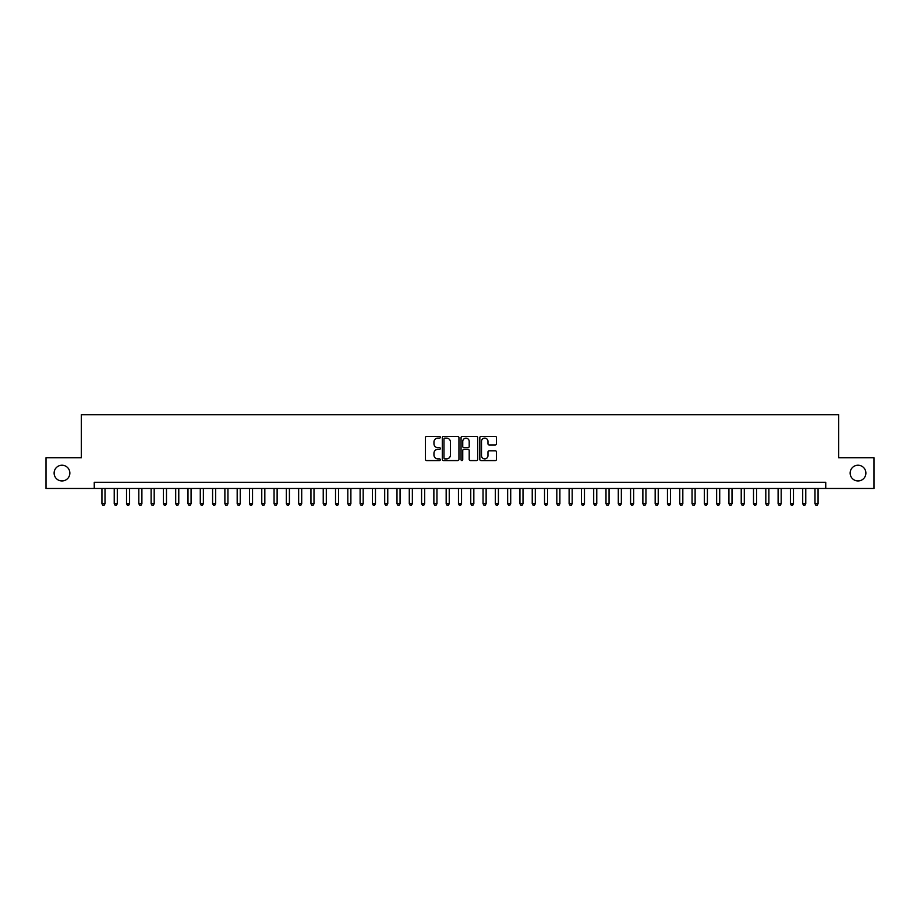<?xml version="1.0" encoding="UTF-8"?>
<svg xmlns="http://www.w3.org/2000/svg" width="920" height="920" viewBox="0 0 920 920"><rect width="100%" height="100%" fill="white"/><g stroke="black" fill="none" stroke-linecap="round" stroke-linejoin="round"><path stroke-width="1.38" d="M440.335 437.287A0.839 0.839 0 0 0 439.484 436.436L426.661 436.436A1.208 1.208 0 0 0 425.454 437.644L425.454 459.367A1.208 1.208 0 0 0 426.661 460.575L439.484 460.575A0.839 0.839 0 0 0 440.335 459.724A0.839 0.839 0 0 0 439.484 458.884L437.828 458.884A3.864 3.864 0 0 1 433.964 455.02L433.964 453.215A3.864 3.864 0 0 1 437.828 449.351L439.484 449.351A0.839 0.839 0 0 0 440.335 448.5A0.839 0.839 0 0 0 439.484 447.66L437.828 447.66A3.864 3.864 0 0 1 433.964 443.796L433.964 441.991A3.864 3.864 0 0 1 437.828 438.127L439.484 438.127A0.839 0.839 0 0 0 440.335 437.287M850.149 473.098A7.866 7.866 0 0 0 858.015 480.964A7.866 7.866 0 0 0 865.881 473.098A7.866 7.866 0 0 0 858.015 465.221A7.866 7.866 0 0 0 850.149 473.098M54.119 473.098A7.866 7.866 0 0 0 61.985 480.964A7.866 7.866 0 0 0 69.851 473.098A7.866 7.866 0 0 0 61.985 465.221A7.866 7.866 0 0 0 54.119 473.098M495.27 444.947A1.208 1.208 0 0 0 496.478 443.739L496.478 437.644A1.208 1.208 0 0 0 495.27 436.436L481.022 436.436A1.208 1.208 0 0 0 479.826 437.644L479.826 459.367A1.208 1.208 0 0 0 481.022 460.575L495.27 460.575A1.208 1.208 0 0 0 496.478 459.367L496.478 452.007A1.208 1.208 0 0 0 495.27 450.8L489.175 450.8A1.208 1.208 0 0 0 487.968 452.007L487.968 455.653A3.231 3.231 0 0 1 484.736 458.884A3.231 3.231 0 0 1 481.505 455.653L481.505 441.358A3.231 3.231 0 0 1 484.736 438.127A3.231 3.231 0 0 1 487.968 441.358L487.968 443.739A1.208 1.208 0 0 0 489.175 444.947L495.27 444.947M94.254 488.462L46 488.462L46 457.723L81.34 457.723L81.34 414.702L838.66 414.702L838.66 457.723L874 457.723L874 488.462L825.746 488.462L825.746 482.31L94.254 482.31L94.254 488.462L825.746 488.462M458.942 437.644A1.208 1.208 0 0 0 457.734 436.436L443.497 436.436A1.208 1.208 0 0 0 442.29 437.644L442.29 459.367A1.208 1.208 0 0 0 443.497 460.575L457.734 460.575A1.208 1.208 0 0 0 458.942 459.367L458.942 437.644M462.265 436.436L476.502 436.436A1.208 1.208 0 0 1 477.71 437.644L477.71 459.367A1.208 1.208 0 0 1 476.502 460.575L470.407 460.575A1.208 1.208 0 0 1 469.2 459.367L469.2 450.558A1.208 1.208 0 0 0 467.992 449.351L463.956 449.351A1.208 1.208 0 0 0 462.748 450.558L462.748 459.724A0.839 0.839 0 0 1 461.897 460.575A0.839 0.839 0 0 1 461.058 459.724L461.058 437.644A1.208 1.208 0 0 1 462.265 436.436M444.82 438.127A0.839 0.839 0 0 0 443.98 438.966L443.98 458.034A0.839 0.839 0 0 0 444.82 458.884L446.579 458.884A3.864 3.864 0 0 0 450.432 455.02L450.432 441.991A3.864 3.864 0 0 0 446.579 438.127L444.82 438.127M469.2 441.416A3.231 3.231 0 0 0 465.968 438.184A3.231 3.231 0 0 0 462.748 441.416L462.748 446.453A1.208 1.208 0 0 0 463.956 447.66L467.992 447.66A1.208 1.208 0 0 0 469.2 446.453L469.2 441.416M101.936 488.462L101.936 503.7L105.006 503.7L105.006 488.462M105.006 503.7L104.087 505.298L102.856 505.298L101.936 503.7M114.229 488.462L114.229 503.7L117.3 503.7L117.3 488.462M117.3 503.7L116.38 505.298L115.149 505.298L114.229 503.7M126.523 488.462L126.523 503.7L129.593 503.7L129.593 488.462M129.593 503.7L128.673 505.298L127.443 505.298L126.523 503.7M138.816 488.462L138.816 503.7L141.898 503.7L141.898 488.462M141.898 503.7L140.967 505.298L139.737 505.298L138.816 503.7M151.11 488.462L151.11 503.7L154.192 503.7L154.192 488.462M154.192 503.7L153.261 505.298L152.03 505.298L151.11 503.7M163.403 488.462L163.403 503.7L166.486 503.7L166.486 488.462M166.486 503.7L165.554 505.298L164.335 505.298L163.403 503.7M175.697 488.462L175.697 503.7L178.779 503.7L178.779 488.462M178.779 503.7L177.847 505.298L176.629 505.298L175.697 503.7M187.99 488.462L187.99 503.7L191.072 503.7L191.072 488.462M191.072 503.7L190.152 505.298L188.922 505.298L187.99 503.7M200.284 488.462L200.284 503.7L203.366 503.7L203.366 488.462M203.366 503.7L202.446 505.298L201.215 505.298L200.284 503.7M212.589 488.462L212.589 503.7L215.659 503.7L215.659 488.462M215.659 503.7L214.739 505.298L213.509 505.298L212.589 503.7M224.882 488.462L224.882 503.7L227.953 503.7L227.953 488.462M227.953 503.7L227.033 505.298L225.802 505.298L224.882 503.7M237.176 488.462L237.176 503.7L240.246 503.7L240.246 488.462M240.246 503.7L239.327 505.298L238.096 505.298L237.176 503.7M249.469 488.462L249.469 503.7L252.54 503.7L252.54 488.462M252.54 503.7L251.62 505.298L250.389 505.298L249.469 503.7M261.763 488.462L261.763 503.7L264.833 503.7L264.833 488.462M264.833 503.7L263.913 505.298L262.683 505.298L261.763 503.7M274.056 488.462L274.056 503.7L277.127 503.7L277.127 488.462M277.127 503.7L276.207 505.298L274.976 505.298L274.056 503.7M286.35 488.462L286.35 503.7L289.42 503.7L289.42 488.462M289.42 503.7L288.5 505.298L287.27 505.298L286.35 503.7M298.643 488.462L298.643 503.7L301.714 503.7L301.714 488.462M301.714 503.7L300.794 505.298L299.563 505.298L298.643 503.7M310.937 488.462L310.937 503.7L314.007 503.7L314.007 488.462M314.007 503.7L313.087 505.298L311.857 505.298L310.937 503.7M323.23 488.462L323.23 503.7L326.301 503.7L326.301 488.462M326.301 503.7L325.381 505.298L324.15 505.298L323.23 503.7M335.524 488.462L335.524 503.7L338.594 503.7L338.594 488.462M338.594 503.7L337.674 505.298L336.444 505.298L335.524 503.7M347.817 488.462L347.817 503.7L350.888 503.7L350.888 488.462M350.888 503.7L349.968 505.298L348.737 505.298L347.817 503.7M360.111 488.462L360.111 503.7L363.181 503.7L363.181 488.462M363.181 503.7L362.261 505.298L361.031 505.298L360.111 503.7M372.404 488.462L372.404 503.7L375.475 503.7L375.475 488.462M375.475 503.7L374.555 505.298L373.324 505.298L372.404 503.7M384.698 488.462L384.698 503.7L387.768 503.7L387.768 488.462M387.768 503.7L386.848 505.298L385.618 505.298L384.698 503.7M396.991 488.462L396.991 503.7L400.062 503.7L400.062 488.462M400.062 503.7L399.142 505.298L397.911 505.298L396.991 503.7M409.285 488.462L409.285 503.7L412.355 503.7L412.355 488.462M412.355 503.7L411.435 505.298L410.205 505.298L409.285 503.7M421.578 488.462L421.578 503.7L424.66 503.7L424.66 488.462M424.66 503.7L423.729 505.298L422.498 505.298L421.578 503.7M433.872 488.462L433.872 503.7L436.954 503.7L436.954 488.462M436.954 503.7L436.022 505.298L434.792 505.298L433.872 503.7M446.166 488.462L446.166 503.7L449.247 503.7L449.247 488.462M449.247 503.7L448.316 505.298L447.097 505.298L446.166 503.7M458.459 488.462L458.459 503.7L461.541 503.7L461.541 488.462M461.541 503.7L460.609 505.298L459.39 505.298L458.459 503.7M470.752 488.462L470.752 503.7L473.834 503.7L473.834 488.462M473.834 503.7L472.903 505.298L471.684 505.298L470.752 503.7M483.046 488.462L483.046 503.7L486.128 503.7L486.128 488.462M486.128 503.7L485.208 505.298L483.977 505.298L483.046 503.7M495.339 488.462L495.339 503.7L498.421 503.7L498.421 488.462M498.421 503.7L497.501 505.298L496.271 505.298L495.339 503.7M507.644 488.462L507.644 503.7L510.715 503.7L510.715 488.462M510.715 503.7L509.795 505.298L508.565 505.298L507.644 503.7M519.938 488.462L519.938 503.7L523.009 503.7L523.009 488.462M523.009 503.7L522.088 505.298L520.858 505.298L519.938 503.7M532.231 488.462L532.231 503.7L535.302 503.7L535.302 488.462M535.302 503.7L534.382 505.298L533.151 505.298L532.231 503.7M544.525 488.462L544.525 503.7L547.596 503.7L547.596 488.462M547.596 503.7L546.675 505.298L545.445 505.298L544.525 503.7M556.818 488.462L556.818 503.7L559.889 503.7L559.889 488.462M559.889 503.7L558.969 505.298L557.738 505.298L556.818 503.7M569.112 488.462L569.112 503.7L572.183 503.7L572.183 488.462M572.183 503.7L571.262 505.298L570.032 505.298L569.112 503.7M581.405 488.462L581.405 503.7L584.476 503.7L584.476 488.462M584.476 503.7L583.556 505.298L582.325 505.298L581.405 503.7M593.699 488.462L593.699 503.7L596.769 503.7L596.769 488.462M596.769 503.7L595.849 505.298L594.619 505.298L593.699 503.7M605.992 488.462L605.992 503.7L609.063 503.7L609.063 488.462M609.063 503.7L608.143 505.298L606.912 505.298L605.992 503.7M618.286 488.462L618.286 503.7L621.356 503.7L621.356 488.462M621.356 503.7L620.436 505.298L619.206 505.298L618.286 503.7M630.58 488.462L630.58 503.7L633.65 503.7L633.65 488.462M633.65 503.7L632.73 505.298L631.499 505.298L630.58 503.7M642.873 488.462L642.873 503.7L645.943 503.7L645.943 488.462M645.943 503.7L645.023 505.298L643.793 505.298L642.873 503.7M655.167 488.462L655.167 503.7L658.237 503.7L658.237 488.462M658.237 503.7L657.317 505.298L656.086 505.298L655.167 503.7M667.46 488.462L667.46 503.7L670.53 503.7L670.53 488.462M670.53 503.7L669.61 505.298L668.38 505.298L667.46 503.7M679.754 488.462L679.754 503.7L682.824 503.7L682.824 488.462M682.824 503.7L681.904 505.298L680.673 505.298L679.754 503.7M692.047 488.462L692.047 503.7L695.117 503.7L695.117 488.462M695.117 503.7L694.197 505.298L692.967 505.298L692.047 503.7M704.341 488.462L704.341 503.7L707.411 503.7L707.411 488.462M707.411 503.7L706.491 505.298L705.26 505.298L704.341 503.7M716.634 488.462L716.634 503.7L719.716 503.7L719.716 488.462M719.716 503.7L718.784 505.298L717.554 505.298L716.634 503.7M728.928 488.462L728.928 503.7L732.009 503.7L732.009 488.462M732.009 503.7L731.078 505.298L729.847 505.298L728.928 503.7M741.221 488.462L741.221 503.7L744.303 503.7L744.303 488.462M744.303 503.7L743.371 505.298L742.152 505.298L741.221 503.7M753.514 488.462L753.514 503.7L756.596 503.7L756.596 488.462M756.596 503.7L755.665 505.298L754.446 505.298L753.514 503.7M765.808 488.462L765.808 503.7L768.89 503.7L768.89 488.462M768.89 503.7L767.97 505.298L766.739 505.298L765.808 503.7M778.101 488.462L778.101 503.7L781.183 503.7L781.183 488.462M781.183 503.7L780.263 505.298L779.033 505.298L778.101 503.7M790.406 488.462L790.406 503.7L793.477 503.7L793.477 488.462M793.477 503.7L792.557 505.298L791.327 505.298L790.406 503.7M802.7 488.462L802.7 503.7L805.77 503.7L805.77 488.462M805.77 503.7L804.85 505.298L803.62 505.298L802.7 503.7M814.994 488.462L814.994 503.7L818.064 503.7L818.064 488.462M818.064 503.7L817.144 505.298L815.913 505.298L814.994 503.7"/></g></svg>
